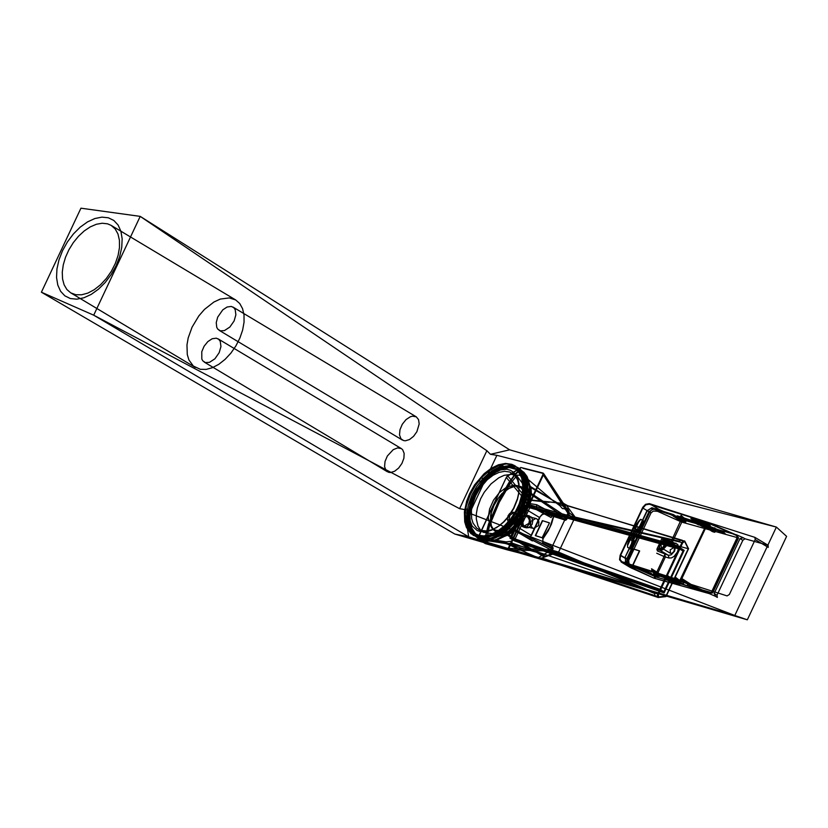 <?xml version="1.0" encoding="UTF-8"?>
<svg xmlns="http://www.w3.org/2000/svg" width="828" height="828" viewBox="0 0 828 828"><rect width="100%" height="100%" fill="white"/><g stroke="black" fill="none" stroke-linecap="round" stroke-linejoin="round"><path stroke-width="1.24" d="M679.136 548.643L660.009 589.298L511.456 537.651L515.337 540.094L663.901 591.751L683.028 551.086L679.136 548.643L526.111 506.488L511.456 537.651M660.009 589.298L663.901 591.751M625.533 563.63L632.385 565.762L639.413 550.827L632.561 548.695L625.533 563.63L632.644 565.928L639.671 550.982L632.82 548.86L625.792 563.796M525.469 505.121L679.881 547.66L659.854 590.229L509.944 538.096L525.469 505.121L529.744 507.812L684.166 550.351L679.881 547.66M542.599 520.791L535.571 535.726L542.423 537.858L549.45 522.923L542.34 520.626L535.312 535.571L542.164 537.703L549.45 522.923M549.192 522.758L542.34 520.626M659.854 590.229L664.139 592.91L514.229 540.787L509.944 538.096M514.229 540.787L529.744 507.812M684.166 550.351L664.139 592.91M530.034 504.935L688.254 548.736L684.621 541.46L682.696 542.826L658.426 594.411L658.508 596.957L665.971 596.088L512.077 543.085L511.839 541.17L528.274 506.229L530.034 504.935L527.384 499.605L563.62 503.445L567.635 505.66L684.621 541.46M567.635 505.66L566.528 505.515L575.118 517.127L558.579 552.131L541.833 557.989L542.268 558.983L658.146 597.474L658.508 596.957M542.537 558.993L537.983 557.948L506.632 543.696L506.198 541.864L478.263 537.475L478.066 539.204L485.363 543.613L538.003 557.73L549.699 551.086L558.351 552.762L558.579 552.131L654.927 592.91L654.689 595.549L657.349 596.439L657.856 597.443L665.909 596.574M525.087 552.09L538.811 558.103L541.833 557.989L654.689 595.549L655.838 596.709M658.146 596.522L657.349 596.439L657.535 594.67L658.426 594.411M682.696 542.826L681.982 542.506L683.514 540.85L680.813 540.032L678.97 541.812L681.982 542.516L657.711 594.09L654.927 592.91M684.094 541.367L683.514 540.85L684.704 541.015L688.482 548.591L665.878 596.564M528.274 506.229L525.532 500.598L506.436 477.611L507.812 475.986L521.164 467.551L543.541 473.419L542.619 473.285L543.147 473.13L562.999 502.844L566.528 505.515L682.365 540.311M564.065 503.734L548.716 501.861M558.258 551.976L550.713 549.771L567.904 513.236L571.144 516.869L573.4 517.572L574.715 517.045L568.339 512.077L563.827 503.548M574.425 517.603L678.97 541.812M538.562 557.927L507.078 549.792L508.278 548.188L508.806 548.426L507.709 549.74L549.699 551.086L550.434 549.761L549.968 551.096M562.999 502.844L543.561 473.461L543.365 474.982L542.837 474.744L542.94 473.544L543.582 473.492L568.174 511.828L567.904 513.236L568.339 512.077M537.186 557.699L538.262 557.886M525.573 500.671L527.622 499.967L549.036 502.327M506.115 541.864L506.632 543.696L478.066 539.204L477.787 538.624L506.281 477.497L507.202 476.11L520.553 467.685L519.632 470.273L524.103 473.15L527.591 478.429L529.496 487.733L528.047 500.195L523.027 513.308L516.744 523.244L504.428 535.24L496.345 539.504L492.132 540.643L485.984 541.139L485.156 537.703L488.479 524.093L498.601 500.733L508.671 482.993L514.861 474.34L519.663 469.559M507.202 476.11L507.812 475.986L527.384 499.605L525.532 500.598M523.451 468.13L543.013 473.057M519.922 470.283L519.736 469.579L523.907 472.291L527.043 476.473L528.999 481.948L529.692 488.448L529.092 495.703L527.229 503.362L524.186 511.093L520.087 518.545L515.13 525.376L509.541 531.286L503.569 535.995L497.483 539.297L491.553 541.036L486.057 541.15L485.094 543.023L506.891 549.223M486.057 541.15L485.819 536.099L487.309 529.216L496.075 506.871L508.816 483.583L514.022 476.152L519.601 470.294M519.104 475.21L517.252 475.137L509.624 484.504L499.294 502.265L489.617 525.407L487.878 532.642L487.723 538.417L494.885 540.198L502.43 536.999L506.674 534.081L514.861 526.194L518.556 521.412L524.673 510.762L528.533 499.636L529.506 494.254L529.423 484.535L527.974 479.443L525.832 476.162L523.286 475.024L519.104 475.21L524.238 476.193L551.148 499.025L530.086 486.346L530.582 494.161L566.838 518.825L556.654 512.894L554.015 515.358L556.654 512.894M541.895 554.584L545.952 556.323L548.829 555.288L551.158 552.514L553.104 548.633L552.856 547.277L552.659 548.964L514.074 529.237L507.16 535.054L528.16 547.898L493.084 540.063L536.482 552.266L508.785 534.878L513.96 530.52L551.841 550.309L549.575 554.481L545.228 556.851L543.303 556.406L541.088 553.694L536.472 552.255L543.303 556.406M507.636 535.167L494.709 540.198L489.131 538.956M515.451 517.645L520.46 514.85L521.485 515.264L523.306 518.1L522.758 521.919L518.059 524.786L517.065 524.383L515.068 521.505L515.451 517.645M507.719 534.847L498.197 539.401L494.15 540.125M530.727 493.892L531.369 493.529L530.996 487.671L551.748 499.688L559.738 505.566L562.46 508.609L567.377 508.651L569.084 511.59L568.194 515.958L567.346 517.355L531.369 493.529L530.582 494.161L528.678 504.562L525.604 512.584L521.288 520.263L514.074 529.237L513.96 530.52L513.909 529.63M536.265 552.152L528.16 547.898L525.863 548.85M552.969 548.767L551.8 550.817M552.793 548.829L542.619 542.713L543.033 538.707L542.619 542.713M559.738 505.566L551.748 499.688M567.346 517.355L566.735 519.529L567.346 517.355M530.282 486.895L524.238 476.193M531.472 535.426L539.815 517.686L522.789 507.45L522.841 502.917L527.26 503.155L545.207 513.867L542.071 514.447L539.483 517.417L530.769 536.109L530.758 539.256L532.466 540.943L514.178 530.117L512.542 527.55L514.436 525.19L531.472 535.426L539.846 517.034L543.137 513.753L546.294 513.339L566.735 519.529M522.789 507.45L514.436 525.19M532.125 524.383L528.719 527.674L526.38 527.819L524.466 526.743L523.213 524.693L522.892 522.085L525.076 517.241L528.254 515.772L531.524 517.21L532.839 520.533L532.125 524.383M536.565 504.687L536.585 509.717L551.179 517.572L552.618 513.267L536.565 504.687L527.26 503.155M565.762 520.274L545.207 513.867L565.627 520.222L566.88 519.021L565.627 520.212L555.453 514.116L552.69 513.37L553.135 515.119L554.015 515.358L551.489 523.989L548.281 530.81L543.033 538.707M522.509 526.722L519.984 523.006L520.253 519.28L523.317 515.627L527.167 515.409L528.844 516.579L530.189 519.177L529.682 523.813L526.639 526.887L522.509 526.722M528.906 523.368L523.938 526.173L522.23 525.252L520.812 522.468L521.826 518.142L524.341 516.279L527.788 516.962L529.444 520.15L528.906 523.368M530.893 521.278L530.469 525.128L532.476 528.016L533.522 528.43L538.49 525.625L538.914 521.775L536.906 518.887L535.861 518.473L530.893 521.278M517.024 520.574L512.056 523.379L510.348 522.458L508.93 519.663L509.944 515.347L512.46 513.484L515.906 514.167L517.562 517.355L517.024 520.574M517.252 520.884L515.668 523.017L513.505 524.217L511.166 524.238L509.137 523.079L507.802 520.957L507.44 518.318L508.113 515.658L509.696 513.515L511.87 512.325L514.198 512.304L516.237 513.463L517.562 515.585L517.924 518.224L517.252 520.884M563.796 508.661L567.387 509.893L568.66 511.238L568.939 514.167L567.542 517.355M545.331 513.929L546.294 513.339M737.355 537.155L736.113 534.878L708.219 522.716L649.266 504.211L645.695 504.842L642.756 508.299L645.902 504.687L649.266 504.211M737.624 537.382L711.594 592.703M642.756 508.299L620.638 555.298L625.792 558.382L625.181 562.885L627.396 565.42L620.307 560.597L619.882 558.217L620.627 555.205L620.048 559.335L622.252 562.336L680.005 580.78M736.175 535.323L707.981 523.027L680.895 580.594L709.089 592.889L680.771 581.08M690.376 583.968L681.454 578.296L690.376 583.968L690.521 585.075L689.558 585.965L686.629 585.706L708.602 593.21M705.487 592.341L699.732 589.443L705.539 592.362M687.499 585.81L688.347 584.444L687.716 584.361L688.544 584.05L687.716 585.82M667.389 575.522L666.374 577.075L667.534 577.085L666.757 576.837L667.896 574.415L667.389 575.522L672.978 579.093L672.222 581.101L668.237 578.772L670.649 580.18M680.575 581.142L680.161 582.032L680.678 581.225L676.01 577.644L675.472 579.973L682.831 583.957L683.535 582.457L672.978 579.093M683.452 582.643L682.831 583.957L683.359 584.661L673.909 581.515M714.73 528.419L714.295 527.881L714.926 527.964L714.398 529.082L713.229 529.185L713.891 530.179L714.73 528.419L715.827 530.148L715.692 531.576L706.977 525.77L704.68 527.198L702.568 526.525L702.04 524.207L712.173 530.448L712.318 531.555L714.554 532.28L715.692 531.576M714.295 527.881L713.891 530.179L707.433 525.49L706.76 526.142L708.716 525.873L708.25 526.649L725.701 534.257L723.848 532.466L713.964 529.299M698.708 524.962L698.025 524.134L701.968 526.329L711.749 529.444L709.234 527.84L710.124 526.484L700.591 523.865L693.864 519.228L692.725 521.661L676.435 516.455L676.921 515.947L675.472 516.879L684.652 522.737L685.801 522.023L685.926 520.605L684.694 518.649L680.626 515.927L681.175 515.471L684.694 518.649M693.688 518.949L699.329 522.54L693.688 518.949L693.088 520.905L677.418 515.885L692.974 520.853L700.012 525.097L709.234 527.84M701.099 523.731L699.805 523.255M691.007 520.822L680.305 517.345L679.56 517.231L680.223 518.224L677.087 516.227L680.109 517.034L680.223 518.224L680.999 515.896M682.541 522.054L673.247 516.144L673.195 515.109L682.282 520.905L682.427 522.002L684.652 522.737M647.817 571.589L627.821 565.203L647.817 571.589L653.468 575.118L656.521 576.112L653.54 574.249L654.679 572.49L654.048 572.407L654.876 572.096L653.996 573.97L663.394 576.567L668.237 578.772M660.475 574.425L651.553 568.753L660.475 574.425L660.62 575.522L659.668 576.412L657.587 576.257L653.54 574.249M656.718 576.153L657.587 576.257M672.388 581.173L670.835 580.676L672.729 580.79M635.552 540.798L635.79 541.44L636.318 540.322L635.2 541.657L633.596 540.529L634.569 541.191L636.173 540.85L637.074 538.956L636.111 539.566L635.552 540.798L636.173 540.85L634.993 540.974L636.111 539.566M638.74 530.106L634.113 538.935L637.891 530.624L640.427 530.572L641.421 529.485L641.007 528.254L641.431 529.144M641.203 528.75L641.824 528.833L640.934 530.738L641.224 528.492M653.468 575.118L650.477 572.841M681.579 578.358L681.63 579.641L690.521 585.075M692.974 520.853L692.725 521.661M673.34 514.581L651.884 507.73L673.34 514.581L672.429 515.182L650.943 508.32L647.392 510.514L639.206 527.198L640.965 528.719L648.955 511.735L653.644 508.827L673.971 515.316L676.714 517.107L673.568 515.099L675.617 515.999M675.803 578.089L675.099 579.579L676.755 580.645L677.149 582.105L676.569 582.167L677.759 583.067L671.239 580.977L677.759 583.067L680.161 582.032M671.135 580.511L679.643 582.622M653.861 571.848L651.729 570.088L653.861 571.848M702.113 521.888L701.357 523.772L702.103 521.516L703.759 522.571L697.29 520.501L698.511 520.077L704.99 522.147L703.862 523.037L702.206 521.982L701.502 523.472L694.464 521.226L699.774 524.528L706.253 526.587L706.667 525.697L706.377 526.608M706.16 522.986L706.843 524.921L705.032 522.168L706.274 523.079L706.667 525.697M706.284 526.515L701.461 523.451L694.464 521.226M701.357 523.772L694.413 521.195M687.53 583.802L681.63 579.641L687.53 583.802M706.967 525.542L704.68 527.198M634.879 541.936L626.827 558.765L635.2 541.657L633.865 541.709L630.688 539.856L630.46 538.769L636.121 526.743L637.042 526.339L634.558 526.422L628.897 538.448L630.605 539.421L628.99 538.448L634.652 526.422L628.897 538.448L633.958 541.357L630.688 539.856M637.125 529.465L640.655 529.951L637.125 529.465L640.334 530.769L640.168 530.168L636.639 529.661L632.944 538.552L634.062 539.266L632.84 538.096L636.711 529.879L637.891 530.707M697.29 520.791L703.986 522.571L704.804 522.168L698.335 520.098L697.29 520.501M683.069 584.102L686.878 585.789M707.319 525.428L713.229 529.185L724.034 532.166L708.84 525.935L723.848 532.466M635.863 540.28L636.09 539.649M698.604 524.9L690.935 520.812M514.737 468.151L519.394 470.397L523.037 474.206L525.718 480.168L526.598 485.239L525.79 496.831L521.661 509.168L514.716 520.781L505.784 530.251L500.899 533.812L491.056 538.034L486.398 538.583L480.654 537.589L475.914 534.66L472.426 529.951L470.397 523.741L469.931 516.361L471.06 508.237L473.709 499.833L477.756 491.594L482.952 484.007L489.006 477.497L495.589 472.415L502.317 469.052L508.827 467.613L514.737 468.151M520.45 486.409L524.962 489.151L527.022 492.298L528.192 496.314L528.202 503.538L524.962 514.095L520.605 521.361L515.326 527.177L509.468 531.297L503.621 533.325L498.342 533.056L494.14 530.52L491.428 525.956L490.476 519.829L491.377 512.718L494.026 505.318L498.187 498.342L503.445 492.484L509.282 488.303L515.151 486.212L520.45 486.409M473.202 495.744L470.273 503.124L467.955 514.064L467.872 520.833L469.952 529.516L474.516 535.768L481.71 539.131L487.682 539.225L494.14 537.465L500.764 533.956L507.212 528.875L513.153 522.458L518.307 515.047L522.416 507.005L525.252 498.735L526.701 490.652L526.67 483.159L525.159 476.638L522.261 471.411L518.111 467.737L515.358 466.454L509.065 465.543L502.047 466.899L494.751 470.418L487.609 475.903L481.058 483.003L473.202 495.744M474.196 496.334L471.267 503.724L468.948 514.654L469.269 524.548L470.956 530.117L475.51 536.368L482.703 539.732L488.675 539.815L495.144 538.065L501.758 534.557L508.206 529.465L514.157 523.058L519.311 515.647L523.41 507.605L526.256 499.325L527.695 491.242L527.664 483.759L526.163 477.238L523.255 472.012L519.104 468.337L516.351 467.054L510.058 466.143L503.051 467.489L495.744 471.018L488.603 476.493L479.122 487.63L474.196 496.334M469.642 493.612L466.713 500.992L464.394 511.932L464.715 521.826L466.402 527.384L470.956 533.636L478.149 536.999L484.132 537.093L490.59 535.343L497.204 531.835L503.652 526.743L509.603 520.336L514.757 512.915L518.856 504.873L521.702 496.603L523.141 488.52L523.11 481.027L521.609 474.506L518.711 469.279L514.561 465.615L511.797 464.322L505.504 463.421L498.497 464.767L491.19 468.286L484.049 473.771L474.568 484.908L469.642 493.612M470.501 494.119L466.506 505.204L465.243 512.439L465.574 522.333L467.251 527.902L471.805 534.153L479.008 537.517L484.98 537.6L491.439 535.851L498.063 532.342L504.5 527.25L510.452 520.843L515.606 513.432L519.715 505.39L522.551 497.11L524 489.027L523.969 481.544L522.458 475.024L519.56 469.797L515.409 466.123L512.656 464.839L506.363 463.928L499.346 465.274L488.427 471.318L481.523 477.652L475.427 485.415L470.501 494.119M473.523 494.782L471.442 499.843L469.103 509.882L469.362 518.949L472.188 526.101L477.29 530.582L480.53 531.669L487.992 531.379L492.008 530.013L498.601 526.173L503.486 521.992L507.988 516.941L513.608 508.175L517.438 498.704L518.814 492.422L519.032 484.163L518.069 479.495L516.289 475.541L513.753 472.457L510.534 470.325L506.746 469.228L498.011 470.263L488.737 475.407L484.297 479.329L476.555 489.182L473.523 494.782M475.655 495.744L472.426 504.718L471.401 510.576L471.66 518.587L473.026 523.099L476.721 528.16L480.55 530.355L486.978 531.007L492.712 529.496L499.522 525.614L504.169 521.64L508.444 516.827L513.795 508.485L517.448 499.47L518.752 493.498L518.959 485.653L517.583 479.898L514.861 475.417L509.789 472.032L504.697 471.298L499.015 472.384L493.105 475.241L487.319 479.681L479.64 488.696L475.655 495.744M480.633 498.725L477.414 507.709L476.39 513.567L476.317 519.042L478.015 526.08L480.271 529.703L483.324 532.3L493.229 533.801L496.852 532.808L500.547 531.131L507.823 525.884L517.169 514.364L521.495 505.308L523.793 496.138L523.834 487.744L523.006 484.09L517.003 476.059L511.735 474.34L504.159 475.313L498.808 477.787L490.994 483.914L484.204 492.318L480.633 498.725M516.941 485.591L520.553 487.526L522.385 489.669L524.445 495.672L523.7 505.318L520.16 514.24L514.499 522.178L507.326 528.067L500.681 530.52L496.158 530.344L493.571 529.258L489.7 524.786L488.241 517.645L489.586 509.003L493.509 500.195L499.419 492.577L506.405 487.319L513.391 485.229L516.941 485.591M524.621 513.898L521.071 520.046L516.631 525.407L511.621 529.589L506.436 532.259L501.457 533.222L497.059 532.414L493.571 529.889L491.78 527.125L490.662 523.679L490.6 515.306L493.395 506.043L495.744 501.53L501.892 493.612L509.158 488.137L512.863 486.605L516.434 485.964L521.785 486.967L524.61 489.069L526.66 492.194L527.84 496.189L528.078 500.868L527.374 505.97L524.621 513.898M670.183 549.844L670.463 553.301L671.932 553.321L673.951 551.448L674.52 548.25L673.93 547.505L670.183 549.844M661.531 547.888L660.941 544.306L664.687 541.967L665.412 543.779L663.156 547.546L661.531 547.888M660.371 548.395L659.223 547.308L659.461 544.037L661.779 541.067L664.439 540.612L665.453 543.013L662.503 547.95L660.371 548.395M657.101 548.705L661.851 538.624L665.298 539.732L666.281 543.096L664.222 547.463L661.551 549.388L657.101 548.705L656.894 549.419L657.473 551.003L668.424 555.319L660.03 550.299L656.894 549.419M621.756 562.264L619.551 559.749L620.141 555.298L642.787 507.243L645.571 504.304L649.349 503.621L754.888 537.362L755.208 539.577L729.375 594.483L727.077 595.901L621.756 562.264L631.298 567.987L653.975 578.172L664.066 556.54L668.962 558.041L671.467 557.906L674.168 556.312L677.439 551.955L678.474 548.581L677.801 544.441L672.388 542.092L681.796 522.116L738.545 537.962L736.527 534.826L743.316 537.786L740.004 538.593L714.16 593.5L715.723 596.429L708.934 593.469L653.654 578.037L628.607 566.135L626.889 562.647L627.345 559.614L649.669 512.18L651.46 510.017L654.969 508.723L658.115 509.044L681.247 519.394L671.104 541.605L672.388 542.092L670.411 543.251L662.742 539.804L663.745 538.293L671.104 541.605L670.121 543.147L673.692 544.12L665.298 539.09L661.851 538.624M657.473 551.003L663.745 538.293M664.615 539.401L665.878 539.338L667.171 541.543L666.157 546.19L662.762 549.813L660.03 550.299L659.864 549.481M738.545 537.962L712.711 592.869L655.962 577.012L665.36 557.037L664.822 554.315L664.066 556.54L656.718 553.228M708.934 593.469L712.711 592.869M670.235 580.407L682.696 584.185L678.474 583.916L669.169 580.935L663.3 577.188L670.235 580.407L669.169 580.935L664.843 578.493M755.208 539.577L768.26 547.391L768.094 545.259L744.962 538.78L742.84 540.301L717.007 595.197L717.369 597.412L715.723 596.429M707.133 524.745L693.409 520.16L690.894 518.556L707.774 523.948L710.289 525.552L707.133 524.745L706.946 523.41L697.642 520.439L693.409 520.16M496.883 455.317L776.385 527.074L734.788 615.483L469.611 513.267L496.883 455.317L490.445 454.313L509.644 449.821L140.211 216.377L80.937 208.19L41.4 292.212L93.709 315.189L468.7 536.834L734.788 615.483L747.332 619.81L786.6 536.368L776.385 527.074L509.644 449.821M627.624 547.329L630.46 549.036L631.847 548.022L643.677 522.882L643.646 521.019L640.8 519.322L633.844 528.15L629.622 537.113L627.552 544.752L627.624 547.329L627.583 545.466L639.413 520.326L640.8 519.322M747.332 619.81L454.851 534.07L468.7 536.834L464.456 509.541L469.611 513.267M454.851 534.07L41.4 292.212M464.456 509.541L459.592 508.671L93.709 315.189L140.211 216.377L486.864 450.701L490.445 454.313M643.677 522.882L638.015 530.448L633.793 539.421L632.468 538.821L636.68 529.848L643.646 521.019M631.847 548.022L633.793 539.421M630.46 549.036L632.468 538.821L629.528 536.865L627.583 545.466M629.528 536.865L633.751 527.891L639.413 520.326M690.894 518.556L695.127 518.835L704.431 521.806L707.774 523.948M710.289 525.552L704.431 521.806M665.815 578.793L667.358 580.097M631.298 567.987L632.281 566.445L629.032 563.661L628.711 560.318L651.036 512.884L653.292 511.083L657.515 511.3L681.796 522.116L681.247 519.394L736.527 534.826M649.349 503.621L658.871 509.323L658.115 511.549M403.609 440.579L405.441 440.786L409.529 439.533L413.586 436.304L416.888 431.678L419.185 423.946L418.544 419.61L416.277 416.836L412.541 416.163L410.377 416.753L406.01 419.62L402.304 424.236L399.986 429.691L399.51 434.897L400.98 438.819L403.609 440.579M388.674 472.322L390.505 472.529L394.594 471.277L398.651 468.048L401.942 463.421L403.898 458.226L404.147 453.371L402.656 449.728L401.332 448.579L397.606 447.907L393.228 449.666L387.369 455.98L385.041 461.434L384.575 466.64L386.045 470.563L388.674 472.322M234.117 320.943L229.842 327.06L224.409 330.61L220.351 330.838L217.723 329.078L216.75 327.329L216.243 322.651L217.671 317.186L222.753 309.869L227.12 307.002L231.281 306.443L233.682 307.571L235.204 309.662L235.876 314.826L234.117 320.943M219.182 352.687L214.907 358.803L209.474 362.353L205.416 362.581L202.788 360.822L201.815 359.073L201.784 351.693L204.102 346.239L207.818 341.622L212.185 338.745L216.336 338.186L218.747 339.314L220.269 341.405L220.941 346.57L219.182 352.687M192.065 327.163L198.865 315.872L204.495 309.393L213.872 302.044L220.289 299.074L229.366 297.914L235.701 299.964L239.727 303.524L242.542 308.606L244.012 314.94L244.043 322.216L242.635 330.072L239.872 338.103L235.887 345.918L230.888 353.121L225.102 359.342L218.84 364.289L212.413 367.694L206.141 369.402L200.335 369.309L193.348 366.048L188.919 359.973L187.283 354.57L186.973 344.955L188.194 337.927L192.065 327.163M107.526 223.819L102.206 223.239L96.379 224.264L90.304 226.872L84.259 230.919L78.515 236.249L73.33 242.594L68.941 249.694L65.536 257.218L63.28 264.815L62.266 272.164L62.545 278.933L64.108 284.791L66.871 289.5L70.722 292.843L75.762 294.716L81.568 294.799L87.851 293.102L94.278 289.686L100.54 284.749L106.315 278.519L111.325 271.315L115.309 263.501L118.073 255.469L119.47 247.624L119.439 240.337L117.98 234.003L115.164 228.932L111.128 225.361L107.526 223.819M70.349 298.535L64.863 295.855L60.599 291.29L57.784 285.06L56.542 277.483L56.956 268.934L58.985 259.847L62.545 250.677L67.441 241.879L73.444 233.9L80.233 227.131L87.489 221.925L94.837 218.53L101.906 217.133L108.354 217.785L113.84 220.465L118.104 225.03L120.919 231.26L122.161 238.837L121.747 247.386L119.718 256.473L116.158 265.643L111.262 274.441L105.259 282.42L98.46 289.189L91.215 294.395L83.866 297.79L76.787 299.187L70.349 298.535M501.509 532.528L507.885 527.094L513.691 520.408L520.708 508.754L523.917 500.485L525.749 492.287L525.739 481.027L524.031 480.012L524.414 487.33L523.306 495.33L519.001 507.73L511.983 519.384L506.177 526.07L499.801 531.504L501.509 532.528L509.831 525.449L517.086 515.916L520.957 508.827L525.739 494.14L526.453 487.112L525.739 481.027M483.107 478.708L480.82 481.772L486.76 475.407L493.188 470.366L503.041 465.812L501.333 464.798L498.632 465.315L491.045 469.279L481.399 477.684L483.107 478.708L491.501 471.173L500.329 466.34L498.632 465.315M480.82 481.772L479.112 480.747L481.399 477.684M503.041 465.812L500.329 466.34M471.422 533.004L468.079 530.241L471.422 533.004L468.555 527.767L467.323 522.975L466.899 517.603L467.634 509.779L466.713 514.768L466.837 521.868L469.786 531.265M466.847 513.267L465.139 512.242L465.926 508.765L467.634 509.779M465.139 512.242L465.315 522.168L468.079 530.241M519.736 469.579L520.708 467.509M525.604 552.121L507.036 543.706L512.077 543.085M575.118 517.127L679.364 541.284M654.762 593.562L558.351 552.762M688.254 548.736L665.971 596.088M506.198 541.864L511.839 541.17M550.434 549.761L508.806 548.426L543.365 474.982L567.739 512.977M542.619 473.285L522.913 468.275M542.837 474.744L508.278 548.188M487.433 543.675L487.63 544.255M485.984 541.139L485.094 543.023L477.787 538.624M478.129 537.351L506.291 477.487L478.118 537.351M485.156 537.703L485.705 537.403M530.903 494.533L529.734 502.223L525.956 512.832L521.671 520.47L514.509 529.382M542.723 538.79L549.895 527.177L554.035 514.737M524.6 476.68L528.254 480.882L530.406 486.771M552.835 547.256L542.713 541.191M712.339 592.196L737.696 538.293M736.133 534.888L737.572 537.124M649.711 503.983L707.464 522.427L679.923 580.221L622.18 561.777M642.745 508.206L620.627 555.205M709.089 592.889L711.293 592.537L737.365 537.144M647.392 571.806L650.591 573.307M668.299 579.207L653.716 573.825M672.564 580.749L666.685 577.012L671.818 580.873M666.23 577.302L676.3 580.925L674.644 579.869L675.472 579.973M682.934 584.423L677.335 580.852M686.629 585.706L683.193 584.609M698.397 589.308L687.437 585.8L698.346 589.277M674.313 579.714L673.733 580.956L683.048 584.433M714.554 532.28L703.521 525.935L703.376 524.838M712.442 531.607L703.634 525.987L702.568 526.525M709.161 528.016L710.113 526.546M700.012 525.097L700.974 523.627M698.677 524.476L699.329 522.54M680.305 517.345L681.258 516.01M680.626 515.927L680.098 517.045L689.548 520.294M677.087 516.227L685.801 522.023M673.361 516.206L675.472 516.879L673.361 516.206M673.971 515.316L652.009 507.781L647.32 510.69L648.955 511.735L641.172 528.947L639.444 527.426L647.392 510.514M660.62 575.522L651.822 569.902L651.677 568.805M673.319 516.175L675.431 516.858M633.596 540.529L624.985 557.43L632.861 540.705L634.569 541.191M632.592 540.612L635.086 541.636M639.972 530.779L641.421 529.475M632.778 537.879L632.944 538.552M637.042 529.434L636.473 529.661L637.167 529.589M651.884 507.73L650.943 508.32M675.482 515.927L673.506 514.654M635.2 541.657L633.099 540.922L624.985 557.43M633.555 540.632L632.861 540.705M634.745 541.936L626.858 558.693L625.223 557.648L625.813 562.171L627.934 563.444L626.951 558.786M697.331 520.533L704.317 523.048M669.78 578.834L668.061 577.333L669.955 579.082L676.424 581.142L676.569 582.167L670.1 580.107L669.976 578.844L670.173 580.304L671.239 580.977L669.842 578.989M676.755 580.645L676.3 580.925L677.004 581.09M671.415 580.997L677.894 583.067L679.529 582.622M706.76 525.79L706.253 526.587M628.97 538.635L631.567 540.156M635.117 526.215L636.163 526.836L630.46 538.769M635.242 541.615L635.004 541.005M632.851 540.715L634.093 541.409M631.288 540.022L629.094 538.738M702.144 521.536L703.862 523.037M640.334 530.769L640.893 530.603M474.258 496.034L469.445 511.745L470.159 525.614L476.245 534.898L486.512 537.765L498.911 533.646L511 523.348L520.377 508.909L525.18 493.209L524.466 479.329L518.38 470.045L508.113 467.178L495.713 471.308L483.624 481.606L474.258 496.034M474.216 495.931L471.453 502.917L469.248 513.267L469.559 522.623L471.153 527.891L475.458 533.801L482.269 536.979L487.92 537.072L494.026 535.405L500.288 532.093L506.384 527.281L512.014 521.216L516.889 514.198L520.771 506.591L523.462 498.766L524.828 491.118L524.797 484.028L523.379 477.859L520.636 472.923L516.703 469.445L514.095 468.224L508.144 467.365L501.509 468.648L494.606 471.981L484.649 480.354L478.884 487.702L474.216 495.931M472.084 494.658L476.742 486.419L482.517 479.081L489.048 473.078L499.377 467.365L506.011 466.092L511.963 466.951L514.571 468.172L518.142 471.204L521.702 477.953L522.851 486.792L522.209 493.447L519.218 503.921L515.534 511.59L510.276 519.446L504.076 526.163L497.317 531.348L490.414 534.681L483.78 535.954L477.828 535.105L473.326 532.518L469.021 526.608L467.427 521.34L467.116 511.983L468.306 505.142L472.084 494.658M709.565 593.697L653.975 578.172L655.962 577.012L632.281 566.445M668.962 558.041L668.424 555.319L671.156 554.843L674.551 551.21L675.565 546.573L673.692 544.12L676 543.106M743.316 537.786L744.962 538.78M754.67 537.258L767.898 545.186M628.711 560.318L620.141 555.298M642.466 507.864L651.036 512.884M740.004 538.593L742.84 540.301M717.007 595.197L714.16 593.5M459.592 508.671L486.864 450.701M697.828 521.775L697.642 520.439L695.127 518.835M678.474 583.916L679.54 583.378M633.751 527.891L638.015 530.448M658.239 597.495L666.002 596.584M688.606 548.654L666.074 596.533M485.301 543.592L507.067 549.792M494.885 540.198L498.197 539.401M529.951 485.736L528.399 480.499M538.138 491.77L567.377 508.651M542.806 541.233L552.938 547.308M531.918 540.694L514.178 530.117M552.618 513.267L536.855 504.78M552.835 513.36L555.153 513.981M529.351 515.865L526.525 515.202M526.38 527.819L523.7 527.188M535.861 518.473L526.287 516.217M533.522 528.43L523.938 526.173M520.47 514.84L514.395 513.412M518.049 524.786L512.056 523.379M737.769 537.983L737.686 537.444M737.593 537.072L736.216 534.95M736.113 534.878L708.219 522.716M707.412 522.406L649.659 503.962M642.621 508.185L620.503 555.184M687.188 585.489L687.716 584.361M621.59 562.036L626.734 565.12M654.048 572.407L653.52 573.525M683.276 584.651L686.754 585.769M682.427 522.002L673.247 516.144M635.79 541.44L636.318 540.322M636.473 529.661L632.602 537.879M712.318 531.555L703.521 525.935L705.622 526.608M709.472 528.057L710.113 526.691M692.715 520.957L693.553 519.187M639.206 527.198L647.082 510.472M627.448 563.216L625.813 562.171M667.275 575.025L666.447 576.795M683.773 582.684L683.121 584.05M675.762 577.892L675.006 579.496M651.791 570.533L653.903 571.879M697.383 520.512L698.511 520.087L706.098 522.841M681.682 580.086L687.561 583.833M632.902 538.531L634.031 539.256M689.6 520.315L680.347 517.365M673.857 581.504L682.996 584.433M677.294 580.821L682.883 584.392M674.748 579.745L675.524 579.993M680.285 582.043L680.678 581.225M683.907 517.738L681.051 515.916M627.448 565.441L647.434 571.827M650.539 573.286L653.395 575.108M663.011 576.805L653.768 573.845M670.67 580.604L668.268 579.196M714.015 529.32L723.651 532.394M634.558 526.411L636.556 526.608M674.023 515.337L653.685 508.847M649.048 511.818L641.12 528.668M636.328 539.97L636.121 539.37M637.984 530.717L634.113 538.935M640.034 530.8L638.347 530.334M633.544 540.508L634.952 540.953M630.646 539.432L633.648 541.191M636.256 526.846L630.584 538.883M639.495 527.86L641.12 528.926M486.398 538.583L494.844 537.734L505.546 534.029L512.718 529.475L520.605 521.361M524.962 514.095L528.388 503.31L529.02 494.833L527.229 483.655L523.989 475.8M519.104 468.337L518.111 467.737M477.508 537.796L476.514 537.206M515.409 466.123L514.561 465.615M473.813 535.581L472.954 535.074M516.703 469.445L514.571 468.172M477.352 535.157L475.22 533.884M519.053 490.611L519.125 489.4M497.121 527.239L496.086 527.881M517.003 476.059L512.025 473.067M483.324 532.3L478.336 529.32M493.229 533.801L503.414 530.438L512.284 524.393M523.7 505.318L524.848 494.658L523.006 484.09M491.418 527.446L493.571 529.889M516.548 485.487L519.715 486.233M661.22 547.763L670.463 553.301M664.687 541.967L673.93 547.505M665.412 543.779L665.453 543.013M663.156 547.546L662.503 547.95M674.271 544.358L665.878 539.338M706.232 522.644L708.747 524.248M627.593 543.986L627.552 544.752M621.103 561.964L630.232 567.439M754.888 537.362L768.094 545.259M717.183 597.33L715.33 596.232M662.762 539.835L674.013 544.255M219.109 330.3L402.367 440.051M233.01 307.084L416.277 416.836M204.174 362.043L387.432 471.794M218.074 338.838L401.332 448.579M70.722 292.843L195.294 367.435M111.128 225.361L235.701 299.964"/></g></svg>
